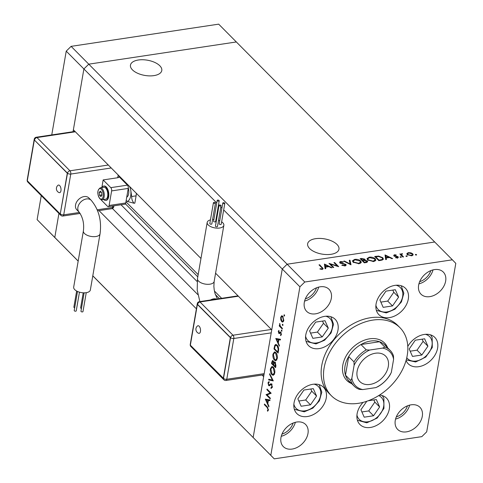 <?xml version="1.0" encoding="UTF-8"?>
<svg xmlns="http://www.w3.org/2000/svg" width="483" height="483" viewBox="0 0 483 483"><rect width="100%" height="100%" fill="white"/><g stroke="black" fill="none" stroke-linecap="round" stroke-linejoin="round"><path stroke-width="0.72" d="M328.295 328.114L325.017 320.712L315.665 322.119L309.591 330.927L312.863 338.335L322.215 336.923L328.295 328.114L323.489 323.272L322.523 321.086M310.557 333.113L317.416 332.081L323.489 323.272M317.416 332.081L322.215 336.923M379.892 299.931L383.17 307.339L392.522 305.932L398.602 297.117L395.323 289.715L385.971 291.122L379.892 299.931M380.864 302.116L387.722 301.084L393.796 292.275L392.83 290.09M393.796 292.275L398.602 297.117M387.722 301.084L392.522 305.932M415.283 340.201L409.204 349.016L412.482 356.418L421.834 355.011L427.914 346.196L424.635 338.794L415.283 340.201M410.176 351.195L417.034 350.163L423.108 341.354L422.142 339.169M423.108 341.354L427.914 346.196M417.034 350.163L421.834 355.011M366.784 401.27L360.922 409.771L364.2 417.173L373.552 415.766L379.626 406.958L376.354 399.55L368.155 400.787M361.888 411.957L368.746 410.924L374.826 402.11L373.86 399.924M374.826 402.11L379.626 406.958M368.746 410.924L373.552 415.766M297.86 398.843L301.132 406.245L310.484 404.839L316.564 396.03L313.286 388.628L303.934 390.035L297.86 398.843M298.826 401.029L305.685 399.996L311.758 391.188L310.792 389.002M311.758 391.188L316.564 396.03M305.685 399.996L310.484 404.839M309.627 248.546A15.897 7.722 9.8 0 0 326.671 254.559A15.897 7.722 9.8 0 0 338.963 249.192A15.897 7.722 9.8 0 0 336.977 244.434A15.897 7.722 9.8 0 0 319.939 238.421A15.897 7.722 9.8 0 0 307.641 243.782A15.897 7.722 9.8 0 0 309.627 248.546M132.451 69.872A15.897 7.722 9.8 0 0 149.488 75.885A15.897 7.722 9.8 0 0 161.787 70.518A15.897 7.722 9.8 0 0 159.801 65.754A15.897 7.722 9.8 0 0 142.763 59.741A15.897 7.722 9.8 0 0 130.464 65.108A15.897 7.722 9.8 0 0 132.451 69.872M73.048 131.714L83.891 68.954L73.38 129.8L200.97 258.471M223.689 209.936L282.259 269.001L271.748 329.847L215.581 273.209M51.759 134.914L66.231 51.144L83.891 68.954L88.763 64.167L83.891 68.954L216.752 202.938M218.527 204.726L219.059 205.263M220.822 207.044L221.914 208.143M304.791 282.018L287.131 264.213L434.706 242.007L287.131 264.213L282.259 269.001L287.131 264.213L88.763 64.167L236.338 41.961L452.366 259.812L304.791 282.018L299.913 286.805L270.806 455.312L274.247 458.85L421.822 436.644L426.694 431.856L455.801 263.35L452.366 259.812M78.186 261.061L37.125 219.65L58.22 240.993L54.784 237.461L58.932 213.444L54.784 237.461L78.174 261.122M92.802 275.799L253.152 437.507L263.658 376.655L262.058 375.037M299.913 286.805L282.259 269.001L253.152 437.507L274.247 458.85M196.4 308.824L99.009 210.606M92.79 275.859L270.806 455.312M197.909 294.69L112.424 208.481M221.655 298.313L214.416 291.02M198.175 274.64L125.942 201.791M71.104 46.356L88.763 64.167L236.338 41.961L218.678 24.15L71.104 46.356L66.231 51.144M37.125 219.65L41.272 195.633M387.698 347.905A26.571 19.181 135.2 0 0 384.528 342.996A26.571 19.181 135.2 0 0 369.61 338.825A26.571 19.181 135.2 0 0 346.009 356.206A26.571 19.181 135.2 0 0 346.794 380.417A26.571 19.181 135.2 0 0 351.672 383.623M372.846 320.096A48.312 34.873 135.2 0 0 329.925 351.709A48.312 34.873 135.2 0 0 331.356 395.722A48.312 34.873 135.2 0 0 358.471 403.311A48.312 34.873 135.2 0 0 401.391 371.705A48.312 34.873 135.2 0 0 399.966 327.685A48.312 34.873 135.2 0 0 372.846 320.096M399.966 327.685L397.612 325.313A48.312 34.873 135.2 0 0 370.491 317.723A48.312 34.873 135.2 0 0 327.571 349.33A48.312 34.873 135.2 0 0 329.001 393.349L331.356 395.722M307.369 416.527A18.722 13.512 135.2 0 0 324.002 404.277A18.722 13.512 135.2 0 0 323.447 387.221A18.722 13.512 135.2 0 0 312.942 384.281A18.722 13.512 135.2 0 0 296.308 396.531A18.722 13.512 135.2 0 0 296.858 413.587A18.722 13.512 135.2 0 0 307.369 416.527M319.1 348.611A18.722 13.512 135.2 0 0 335.733 336.367A18.722 13.512 135.2 0 0 335.178 319.305A18.722 13.512 135.2 0 0 324.673 316.365A18.722 13.512 135.2 0 0 308.039 328.615A18.722 13.512 135.2 0 0 308.589 345.671A18.722 13.512 135.2 0 0 319.1 348.611M389.407 317.615A18.722 13.512 135.2 0 0 406.04 305.371A18.722 13.512 135.2 0 0 405.485 288.315A18.722 13.512 135.2 0 0 394.973 285.368A18.722 13.512 135.2 0 0 378.346 297.619A18.722 13.512 135.2 0 0 378.895 314.675A18.722 13.512 135.2 0 0 389.407 317.615M406.064 360.505A18.722 13.512 135.2 0 0 408.207 363.753A18.722 13.512 135.2 0 0 418.719 366.694A18.722 13.512 135.2 0 0 435.352 354.45A18.722 13.512 135.2 0 0 434.797 337.394A18.722 13.512 135.2 0 0 424.285 334.453A18.722 13.512 135.2 0 0 407.791 346.456M363.083 402.375A18.722 13.512 135.2 0 0 359.926 424.515A18.722 13.512 135.2 0 0 370.431 427.455A18.722 13.512 135.2 0 0 387.064 415.205A18.722 13.512 135.2 0 0 386.515 398.149A18.722 13.512 135.2 0 0 379.511 395.07M406.451 431.862A15.704 11.332 135.2 0 0 420.397 421.593A15.704 11.332 135.2 0 0 419.932 407.284A15.704 11.332 135.2 0 0 411.124 404.82A15.704 11.332 135.2 0 0 397.171 415.09A15.704 11.332 135.2 0 0 397.636 429.399A15.704 11.332 135.2 0 0 406.451 431.862M395.553 419.099A15.704 11.332 135.2 0 0 409.656 405.116M315.49 313.841A15.704 11.332 135.2 0 0 329.436 303.572A15.704 11.332 135.2 0 0 328.977 289.263A15.704 11.332 135.2 0 0 320.163 286.799A15.704 11.332 135.2 0 0 306.21 297.069A15.704 11.332 135.2 0 0 306.675 311.378A15.704 11.332 135.2 0 0 315.49 313.841M304.592 301.084A15.704 11.332 135.2 0 0 318.695 287.095M292.13 449.069A15.704 11.332 135.2 0 0 306.083 438.793A15.704 11.332 135.2 0 0 305.618 424.491A15.704 11.332 135.2 0 0 296.804 422.021A15.704 11.332 135.2 0 0 282.857 432.297A15.704 11.332 135.2 0 0 283.322 446.6A15.704 11.332 135.2 0 0 292.13 449.069M281.233 436.306A15.704 11.332 135.2 0 0 295.342 422.317M429.804 296.64A15.704 11.332 135.2 0 0 443.756 286.371A15.704 11.332 135.2 0 0 443.291 272.062A15.704 11.332 135.2 0 0 434.477 269.599A15.704 11.332 135.2 0 0 420.53 279.868A15.704 11.332 135.2 0 0 420.995 294.177A15.704 11.332 135.2 0 0 429.804 296.64M418.912 283.877A15.704 11.332 135.2 0 0 433.016 269.894M419.661 281.674A13.289 9.588 135.2 0 0 430.8 270.625M281.987 434.096A13.289 9.588 135.2 0 0 293.127 423.048M316.486 287.826A13.289 9.588 -44.8 0 1 305.341 298.874M407.447 405.847A13.289 9.588 -44.8 0 1 396.301 416.895M330.523 264.165L333.759 267.425L333.107 267.528L328.989 263.368L337.176 265.898L333.928 262.625L334.586 262.529L338.704 266.682L330.523 264.165L330.414 264.811M345.9 264.43L346.178 265.076L344.94 265.867L341.825 265.294L342.23 264.992L344.518 265.445L345.242 264.521L340.859 263.301L339.573 262.148L340.654 261.49L343.286 261.907L342.954 262.251L341.004 261.931L340.461 262.619L345.9 264.43L345.816 265.572M345.224 265.964L345.242 264.521M340.147 263.362L340.328 262.317L340.37 263.108M351.014 264.829L343.721 261.152L344.421 261.049L350.097 263.959L349.275 260.319L349.97 260.21L351.014 264.829M359.062 263.742L353.079 262.154L352.499 260.766L354.667 259.383C357.142 259.136 359.153 259.667 360.704 260.983L361.284 262.311L359.062 263.742M373.607 261.557L367.623 259.963L367.05 258.58L369.217 257.191C371.693 256.944 373.703 257.475 375.255 258.791L375.834 260.12L373.607 261.557M385.712 259.613L385.042 254.933L392.613 258.574L391.9 258.677L389.503 257.511L386.207 258.007L386.424 259.504L385.712 259.613M416.31 255.066L415.356 254.813L415.621 254.372L416.569 254.632L416.503 255.012M415.356 254.813L415.621 254.372L415.525 254.933M407.247 254.632L406.909 253.448L408.437 252.639L410.955 252.838L412.754 253.804L413.158 254.758L411.552 255.785L407.247 254.632M406.885 256.485L405.937 256.231L406.203 255.791L407.151 256.044L407.084 256.431M405.937 256.231L406.203 255.791L406.106 256.352M400.842 254.982L401.753 253.647L402.43 253.666L401.596 254.849L403.522 256.932L402.87 257.028L399.858 253.992L400.968 254.263M401.319 255.465L401.5 254.414L401.464 255.61M401.011 257.367L400.063 257.113L400.322 256.678L401.276 256.932L401.21 257.312M400.063 257.113L400.322 256.678L400.226 257.234M393.88 255.742L394.436 254.746L396.223 254.976L396.042 255.302L394.804 255.121L394.52 255.634L398.137 256.793L397.449 257.904L395.523 257.723L395.674 257.379L397.044 257.536L397.497 256.908L394.587 256.177L393.651 255.247M394.804 255.121L394.436 256.111M397.968 257.765L398.137 256.793L398.366 257.318M397.431 258.224L397.497 256.908M382.771 257.723L383.387 259.081L381.063 260.307L378.805 260.651L374.687 256.491L378.612 256.075L382.771 257.723L382.602 258.689M366.229 262.541L364.26 262.837L360.137 258.683L361.556 258.471L364.888 259.154L364.925 260.162L367.382 261.013L367.678 261.708L366.229 262.541M365.178 259.794L364.858 260.548M325.089 268.735L324.419 264.056L331.99 267.697L331.278 267.799L328.881 266.634L325.584 267.129L325.802 268.626L325.089 268.735M321.805 268.862L322.348 268.506L321.75 267.636L319.009 264.871L319.661 264.775L323.181 268.705L322.191 269.291L319.963 269.073L320.03 268.699L321.805 268.862L321.72 269.327M267.075 394.913L270.311 398.173L270.196 398.831L266.079 394.671L270.172 392.999L266.93 389.727L267.045 389.075L271.168 393.228L267.075 394.913M270.945 387.68L271.911 386.774L271.458 384.643L271.005 384.498L269.357 385.772L268.657 385.549L268.005 382.784L269.037 381.546L269.188 382.397L268.415 383.285L268.753 384.879L269.369 384.933L270.891 383.731L271.573 383.997L272.334 387.203L271.048 388.507L270.945 387.68L272.267 387.499M271.965 384.565L271.005 384.498M268.753 384.879L270.54 384.758M273.293 380.906L268.626 379.928L268.747 379.227L272.412 380.073L269.586 374.373L269.707 373.673L273.293 380.906M274.773 373.069L273.251 375.315L271.959 374.742C270.673 373.208 270.16 371.216 270.432 368.758L271.947 366.47L273.263 367.068C274.549 368.607 275.056 370.606 274.773 373.069M277.29 358.507L275.763 360.753L274.477 360.179C273.191 358.646 272.678 356.653 272.943 354.196L274.465 351.908L275.781 352.505C277.067 354.045 277.568 356.043 277.29 358.507M279.295 346.178L275.787 338.48L280.484 339.271L280.363 339.984L278.854 339.73L278.286 343.027L279.416 345.466L279.295 346.178M284.608 315.755L284.161 316.015L283.926 315.061L284.372 314.801L284.608 315.755L284.161 316.015L284.547 315.96M284.493 314.976L283.926 315.061L284.372 314.801M282 315.773L281.517 315.846L282.712 316.202L283.787 320.513L282.706 322.119L281.764 321.708L280.816 319.903L280.671 317.367L281.752 315.773M282.984 325.186L282.531 325.445L282.295 324.491L282.742 324.232L282.984 325.186L282.531 325.445L282.917 325.385M282.863 324.407L282.295 324.491L282.742 324.232M282.374 328.349L282.259 329.001L279.246 325.965L279.361 325.313L279.802 325.759L279.735 323.495L280.345 326.17L282.374 328.349M281.981 330.97L281.535 331.229L281.293 330.281L281.74 330.016L281.981 330.97L281.535 331.229L281.915 331.175M281.867 330.191L281.293 330.281L281.74 330.016M278.824 333.433L278.268 331.29L278.933 330.36L278.92 332.763L280.255 331.881L280.762 332.099L281.366 334.538L280.695 335.649L280.49 334.93L280.991 334.2L280.665 332.769L279.331 333.656L278.824 333.433L279.802 333.282M278.92 332.763L280.279 332.702M281.148 332.696L280.351 332.66M277.121 345.091C278.425 346.565 278.878 348.478 278.486 350.833L278.099 353.091L273.976 348.931L274.779 345.303L275.739 344.427L277.121 345.091M275.926 365.679L275.582 367.654L271.464 363.494L272.503 360.517L273.13 360.789L273.861 362.516L274.477 361.876L275.153 362.178L275.926 365.679M268.814 406.855L265.306 399.157L270.003 399.948L269.882 400.661L268.373 400.407L267.805 403.703L268.934 406.143L268.814 406.855M267.98 409.506L267.093 407.429L264.352 404.663L264.467 404.011L267.25 406.813L268.397 409.97L267.618 411.244L267.371 410.538L268.451 409.433M281.209 319.843L280.816 319.903M281.154 317.295L280.671 317.367M283.509 321.443L281.764 321.708M282.603 316.854L281.891 316.534L281.04 317.748L281.879 321.056L282.609 321.37L283.418 320.144L282.603 316.854L283.147 316.776M283.847 320.078L283.418 320.144M280.158 325.832L279.246 325.965M280.104 325.717L279.802 325.759M279.886 323.912L279.53 323.96M278.884 331.199L278.268 331.29M281.305 334.81L280.49 334.93M281.408 334.133L280.991 334.2M276.071 338.529L275.769 338.571M280.448 339.489L278.854 339.73M280.424 339.489L278.655 339.03L276.578 339.344L277.924 342.248L278.371 339.646L276.578 339.344M280.454 339.332L278.371 339.646M278.431 342.169L277.924 342.248M274.64 348.835L273.976 348.931M276.807 345.103L274.779 345.303M274.513 348.708L277.791 352.01L278.19 348.986L277.007 345.743L275.932 345.236L275.105 346.076L274.513 348.708M278.299 351.932L277.791 352.01M277.592 345.653L277.007 345.743M278.643 348.919L278.19 348.986M276.753 360.046L274.477 360.179M273.481 354.111L272.943 354.196M275.666 353.158L274.628 352.693L273.372 354.588L274.586 359.521L275.606 359.98L276.862 358.102L275.666 353.158L276.24 353.067M277.351 358.03L276.862 358.102M272.122 363.397L271.464 363.494M275.268 362.304L273.861 362.516M273.535 361.375L272.152 362.383L271.995 363.27L273.318 364.599L273.022 361.453L272.678 361.29L273.426 361.175M273.909 364.085L273.396 364.164M273.831 364.526L273.318 364.599M275.564 362.751L274.103 363.282L273.74 365.027L275.274 366.573L275.044 362.83L274.628 362.648L275.431 362.528M275.944 365.565L275.437 365.643M275.781 366.494L275.274 366.573M274.235 374.609L271.959 374.742M270.963 368.674L270.432 368.758M273.149 367.72L272.11 367.255L270.86 369.151L272.074 374.084L273.088 374.542L274.344 372.665L273.149 367.72L273.728 367.629M274.839 372.592L274.344 372.665M272.901 380.121L272.581 380.049M270.534 379.638L268.626 379.928M272.847 380.006L272.412 380.073M270.021 374.307L269.586 374.373M272.388 386.702L271.911 386.774M269.906 385.362L268.657 385.549M270.444 384.842L269.134 385.036M268.657 382.687L268.005 382.784M271.446 384.625L272.026 384.057M271.681 384.112L269.949 384.371M268.258 394.466L266.079 394.671M268.156 394.363L266.103 394.539M268.18 394.225L271.072 393.132M270.836 392.896L270.172 392.999M267.594 389.624L266.93 389.727M265.59 399.206L265.288 399.248M269.967 400.165L268.373 400.407M269.943 400.165L268.174 399.707L266.097 400.021L267.443 402.925L267.896 400.322L266.097 400.021M269.973 400.009L267.896 400.322M267.95 402.846L267.443 402.925M265.016 404.561L264.352 404.663M268.282 410.405L267.371 410.538M268.415 409.838L267.842 409.922M406.928 254.215L407.586 253.835M408.352 253.116L408.437 252.639M410.888 253.219L410.955 252.838M412.404 254.692L412.754 253.804M412.573 254.849L412.88 255.259M412.102 253.907L408.805 253.014L407.592 253.81L407.906 254.541L411.178 255.41L412.41 254.644L412.102 253.907M411.105 255.833L411.178 255.41M407.809 255.072L407.906 254.541M400.401 254.535L400.51 253.895M400.775 255.38L401.578 254.686M401.669 254.167L401.753 253.647M402.363 254.04L402.43 253.666M393.989 255.845L394.436 254.746M394.907 256.274L394.973 255.881M395.975 256.461L396.042 256.081M397.346 256.787L397.424 256.358M397.243 257.403L397.956 257.831M395.607 257.753L395.674 257.379M396.978 257.946L397.044 257.536M385.084 255.223L385.132 254.921M385.205 256.087L385.772 256.364M386.098 259.552L386.207 258.007M388.652 257.638L388.737 257.137L385.881 255.742L386.116 258.544M385.959 258.568L386.14 257.524L388.737 257.137M385.881 255.742L386.14 257.524M378.533 256.521L378.612 256.075M382.602 258.779L383.146 259.564M382.379 260.011L382.596 258.852L382.113 257.825L378.624 256.527L375.762 256.823L379.04 260.126L381.848 259.582L382.596 258.852M375.653 257.463L375.762 256.823M378.95 260.627L379.04 260.126M381.745 260.186L381.848 259.582M367.086 259.136L367.901 258.544M369.127 257.735L369.217 257.191M375.605 260.627L375.074 259.836L375.255 258.791M374.808 261.231L375.062 259.957L374.603 258.894L369.676 257.614L367.817 258.785L368.275 259.866L373.16 261.134L375.062 259.957M367.817 258.785L367.623 259.963M373.075 261.617L373.16 261.134M368.179 260.428L368.275 259.866M364.369 259.92L364.707 260.192L364.888 259.154M366.851 261.774L367.201 262.052L367.382 261.013M362.099 258.876L361.212 259.009L362.534 260.343L364.242 259.256L362.099 258.876M361.103 259.655L361.212 259.009M364.236 260.693L364.242 259.256M362.793 261.315L362.975 260.277M362.425 260.989L362.534 260.343M363.391 260.705L362.956 260.772L364.49 262.311L365.42 262.172L366.724 261.11L364.798 260.548L363.391 260.705M362.848 261.412L362.956 260.772M366.712 262.565L366.724 261.11M365.329 262.68L365.42 262.172M364.399 262.818L364.49 262.311M352.536 261.327L353.357 260.735M354.576 259.92L354.667 259.383M361.055 262.818L360.523 262.021L360.704 260.983M360.258 263.416L360.511 262.148L360.052 261.08L355.126 259.806L353.272 260.977L353.725 262.052L358.609 263.32L360.511 262.148M353.272 260.977L353.079 262.154M358.525 263.803L358.609 263.32M353.628 262.613L353.725 262.052M344.349 261.472L344.421 261.049M350.024 264.382L350.097 263.959M349.493 261.297L349.97 260.21M349.795 261.255L350.561 264.66M342.157 265.433L342.23 264.992M344.433 265.91L344.518 265.445M339.815 262.728L340.286 262.565M340.557 262.064L340.654 261.49M341.409 263.446L341.469 263.084M342.791 263.724L342.858 263.35M345.357 265.197L345.719 265.469M337.11 266.248L337.176 265.898M334.471 263.175L334.586 262.529M324.461 264.346L324.51 264.044M324.582 265.209L325.15 265.487M325.476 268.675L325.584 267.129M328.029 266.761L328.114 266.26L325.258 264.865L325.494 267.667M325.337 267.691L325.518 266.646L328.114 266.26M325.258 264.865L325.518 266.646M319.547 265.421L319.661 264.775M322.318 268.675L322.747 269.146M319.963 269.079L320.03 268.699M321.195 269.309L321.267 268.874M370.026 384.432A18.119 13.077 135.2 0 0 386.122 372.58A18.119 13.077 135.2 0 0 385.585 356.074A18.119 13.077 135.2 0 0 375.418 353.224A18.119 13.077 135.2 0 0 359.322 365.082A18.119 13.077 135.2 0 0 359.859 381.588A18.119 13.077 135.2 0 0 370.026 384.432M346.504 380.115A26.571 19.181 135.2 0 0 351.087 383.031M390.143 350.374L384.848 345.031A25.364 18.306 135.2 0 0 379.547 341.729L360.958 344.53A25.364 18.306 135.2 0 0 348.696 356.563L345.484 375.17A25.364 18.306 -44.8 0 1 345.013 366.174A25.364 18.306 -44.8 0 1 348.696 356.563L353.997 361.906A25.364 18.306 -44.8 0 1 366.253 349.873L369.646 350.042L382.627 348.092L384.842 347.072A25.364 18.306 -44.8 0 1 390.143 350.374A25.364 18.306 -44.8 0 1 393.488 355.959L393.591 359.364L391.345 372.351L390.276 374.567A25.364 18.306 -44.8 0 1 378.014 386.599L375.798 387.614L362.818 389.57L359.424 389.401A25.364 18.306 -44.8 0 1 354.124 386.092A25.364 18.306 -44.8 0 1 350.785 380.513L351.853 378.298L354.099 365.305L353.997 361.906M350.785 380.513L345.484 375.17A25.364 18.306 135.2 0 0 348.829 380.755L354.124 386.092M384.842 347.072L379.547 341.729A25.364 18.306 -44.8 0 0 360.958 344.53L366.253 349.873M351.853 378.298A24.156 17.436 135.2 0 0 362.818 389.57M375.798 387.614A24.156 17.436 135.2 0 0 391.345 372.351M393.591 359.364A24.156 17.436 135.2 0 0 382.627 348.092M369.646 350.042A24.156 17.436 135.2 0 0 354.099 365.305M387.106 347.313A26.571 19.181 135.2 0 0 384.226 342.707M58.002 185.273A3.852 1.896 81.4 0 1 60.248 186.396A3.852 1.896 81.4 0 1 60.943 190.755A3.852 1.896 81.4 0 1 59.107 192.602A4.281 4.281 0 0 1 58.002 185.273M79.466 292.167L76.236 310.865A1.026 0.501 -170.2 0 1 75.722 311.197A1.026 0.501 -170.2 0 1 74.678 311.046A1.026 0.501 -170.2 0 1 74.213 310.515L77.503 291.448M74.684 307.762A1.026 0.501 -170.2 0 1 73.869 307.116L76.646 291.026M81.434 308.474A1.026 0.501 -170.2 0 1 80.619 307.834L83.209 292.813M86.246 292.686L82.979 311.577A1.026 0.501 -170.2 0 1 82.472 311.909A1.026 0.501 -170.2 0 1 81.422 311.758A1.026 0.501 -170.2 0 1 80.957 311.227L84.133 292.843M90.351 289.981A8.453 4.112 -170.2 0 1 83.807 292.837A8.453 4.112 -170.2 0 1 74.744 289.637A8.453 4.112 -170.2 0 1 73.688 287.107L83.39 230.934A8.453 4.112 -170.2 0 0 84.447 233.47A8.453 4.112 -170.2 0 0 95.839 236.531A8.453 4.112 -170.2 0 0 100.053 233.814L90.351 289.981M100.053 233.814C101.78 220.58 98.822 209.405 91.184 200.282L88.83 197.909A8.453 6.104 135.2 0 0 81.174 197.565A8.453 6.104 135.2 0 0 75.547 204.955A8.453 6.104 135.2 0 0 76.821 209.815L79.176 212.188C82.883 217.459 84.29 223.707 83.39 230.934M106.025 200.367A7.245 3.574 -98.6 0 0 106.23 200.348A7.245 3.574 -98.6 0 0 108.844 194.764A7.245 3.574 -98.6 0 0 106.23 186.939A7.245 3.574 -98.6 0 0 104.074 186.015A7.245 3.574 -98.6 0 0 103.869 186.058M103.682 199.509A7.245 3.574 -98.6 0 0 105.819 200.409A7.245 3.574 -98.6 0 0 108.433 194.83A7.245 3.574 -98.6 0 0 105.813 187.006A7.245 3.574 -98.6 0 0 103.658 186.076A7.245 3.574 -98.6 0 0 101.889 187.567M102.106 199.745L105.638 199.213A6.037 2.976 -98.6 0 0 107.818 194.564A6.037 2.976 -98.6 0 0 105.638 188.044A6.037 2.976 -98.6 0 0 103.839 187.271L100.307 187.802C97.119 190.187 96.986 193.876 99.896 198.863L102.106 199.745A6.037 2.976 -98.6 0 0 104.28 195.096A6.037 2.976 -98.6 0 0 102.1 188.575A6.037 2.976 -98.6 0 0 100.307 187.802M126.739 197.167A7.245 3.574 -98.6 0 0 128.297 188.014M101.835 187.573L103.151 179.93L117.701 177.738L118.178 174.979M122.362 179.205A11.471 5.657 -98.6 0 0 121.879 179.543M118.969 176.609L127.434 185.146A2.415 1.189 81.4 0 1 128.249 188.412L125.737 202.975A2.415 1.189 81.4 0 1 124.916 204.176L108.289 206.676A2.415 1.189 81.4 0 1 107.57 206.368L100.772 199.515M103.151 179.93L110.806 187.645A2.415 1.189 81.4 0 1 111.621 190.912L109.11 205.474A2.415 1.189 81.4 0 1 108.289 206.676M119.09 175.903L118.903 176.965A2.415 1.171 -170.2 0 1 117.701 177.738M127.192 201.441A11.471 5.657 -98.6 0 0 130.899 191.141L131.666 196.521C131.611 199.177 132.427 201.417 134.099 203.246L127.192 201.441L126.178 200.415M129.516 186.42A9.66 4.764 81.4 0 1 130.899 191.141M99.22 192.5L99.54 195.265L100.899 196.635L101.943 195.241L101.617 192.476L100.259 191.105L99.22 192.5L101.327 192.18M136.315 193.272A9.66 4.764 -98.6 0 1 136.097 195.85L134.842 203.132L134.099 203.246M101.901 194.909L99.54 195.265M60.254 213.999L67.505 173.192L34.335 139.979L27.29 180.757L60.254 213.999L67.3 173.222L34.335 139.979M67.3 173.222L67.505 173.192A2.415 1.171 9.8 0 0 70.76 174.067L63.72 214.838L79.441 212.472M200.451 331.441A3.852 1.896 81.4 0 1 198.61 333.288A4.281 4.281 0 0 1 197.505 325.959A3.852 1.896 81.4 0 1 199.757 327.082A3.852 1.896 81.4 0 1 200.451 331.441M213.933 202.395A1.026 0.501 9.8 0 0 213.426 202.721A1.026 0.501 9.8 0 0 213.884 203.252A1.026 0.501 9.8 0 0 214.935 203.403A1.026 0.501 9.8 0 0 215.448 203.071A1.026 0.501 9.8 0 0 214.983 202.546A1.026 0.501 9.8 0 0 213.933 202.395M213.426 202.721L209.827 223.526A1.026 0.501 9.8 0 0 210.292 224.058A1.026 0.501 9.8 0 0 211.343 224.209A1.026 0.501 9.8 0 0 211.85 223.877L215.448 203.071M219.548 204.997A1.026 0.501 9.8 0 0 219.034 205.329A1.026 0.501 9.8 0 0 219.499 205.855A1.026 0.501 9.8 0 0 220.544 206.006A1.026 0.501 9.8 0 0 221.057 205.68A1.026 0.501 9.8 0 0 220.592 205.148A1.026 0.501 9.8 0 0 219.548 204.997M219.034 205.329L215.442 226.135A1.026 0.501 9.8 0 0 215.907 226.66A1.026 0.501 9.8 0 0 216.952 226.811A1.026 0.501 9.8 0 0 217.465 226.485L221.057 205.68M223.309 202.703A1.026 0.501 9.8 0 0 222.796 203.035A1.026 0.501 9.8 0 0 223.261 203.56A1.026 0.501 9.8 0 0 224.311 203.711A1.026 0.501 9.8 0 0 224.818 203.385A1.026 0.501 9.8 0 0 224.354 202.854A1.026 0.501 9.8 0 0 223.309 202.703M222.796 203.035L219.204 223.834A1.026 0.501 9.8 0 0 219.668 224.366A1.026 0.501 9.8 0 0 220.713 224.517A1.026 0.501 9.8 0 0 221.226 224.184L224.818 203.385M217.694 200.101A1.026 0.501 9.8 0 0 217.187 200.427A1.026 0.501 9.8 0 0 217.652 200.958A1.026 0.501 9.8 0 0 218.696 201.109A1.026 0.501 9.8 0 0 219.21 200.777A1.026 0.501 9.8 0 0 218.745 200.252A1.026 0.501 9.8 0 0 217.694 200.101M217.187 200.427L213.595 221.232A1.026 0.501 9.8 0 0 214.054 221.757A1.026 0.501 9.8 0 0 215.104 221.908A1.026 0.501 9.8 0 0 215.617 221.582L219.21 200.777M210.455 219.886A8.453 4.112 9.8 0 0 207.195 222.415A8.453 4.112 9.8 0 0 208.251 224.951A8.453 4.112 9.8 0 0 217.32 228.151A8.453 4.112 9.8 0 0 223.858 225.295A8.453 4.112 9.8 0 0 222.802 222.76A8.453 4.112 9.8 0 0 221.637 221.818M219.729 220.816A8.453 4.112 9.8 0 0 218.521 220.369M216.523 219.862A8.453 4.112 9.8 0 0 215.931 219.759M213.878 219.566A8.453 4.112 9.8 0 0 212.592 219.584M223.303 378.424L230.349 337.653L197.384 304.411L190.344 345.182L223.514 378.394L230.554 337.623L197.595 304.381A2.415 1.745 -44.8 0 1 200.028 301.984L232.993 335.226L271.355 329.454M230.349 337.653L230.554 337.623A2.415 1.745 135.2 0 1 232.993 335.226A2.415 1.189 -98.6 0 1 233.814 338.492L226.769 379.27L264.183 373.643M197.384 304.411L197.595 304.381A2.415 1.171 -170.2 0 1 197.293 303.656L190.248 344.427A2.415 2.415 0 0 0 190.912 346.54L223.877 379.783A2.415 1.745 -44.8 0 1 223.514 378.394A2.415 1.171 -170.2 0 0 226.769 379.27A2.415 1.189 -98.6 0 1 225.953 380.471L263.99 374.748M305.6 336.24A15.583 11.248 135.2 0 0 316.625 342.942A15.583 11.248 135.2 0 0 331.73 329.901A15.583 11.248 135.2 0 0 325.771 316.238M375.907 305.244A15.583 11.248 135.2 0 0 386.931 311.946A15.583 11.248 135.2 0 0 402.037 298.911A15.583 11.248 135.2 0 0 396.078 285.242M406.771 357.74A15.583 11.248 135.2 0 0 424.328 357.456A15.583 11.248 135.2 0 0 431.331 339.151A15.583 11.248 135.2 0 0 425.39 334.321M356.937 415.084A15.583 11.248 135.2 0 0 357.505 416.817A15.583 11.248 135.2 0 0 374.971 418.972A15.583 11.248 135.2 0 0 383.043 399.906A15.583 11.248 135.2 0 0 378.684 395.595M293.869 404.156A15.583 11.248 135.2 0 0 304.894 410.852A15.583 11.248 135.2 0 0 320 397.817A15.583 11.248 135.2 0 0 314.041 384.154M197.112 281.511L121.01 204.762M219.409 298.651L215.34 294.545M197.795 276.85L125.405 203.85M280.877 332.232L279.669 332.413M274.755 347.386L274.229 347.464M278.443 351.099L277.936 351.171M272.231 361.996L271.706 362.075M267.721 407.332L267.093 407.429M402.399 256.551L402.514 255.912M376.07 256.775L376.154 256.274M379.789 260.5L379.873 259.999M361.471 258.973L361.556 258.471M322.318 268.313L322.445 267.582M91.184 200.282A8.453 6.104 135.2 0 0 86.433 198.954A8.453 6.104 135.2 0 0 77.902 207.328A8.453 6.104 135.2 0 0 79.176 212.188M99.788 198.447A5.313 2.62 -98.6 0 0 103.169 196.484A5.313 2.62 -98.6 0 0 101.37 189.294A5.313 2.62 -98.6 0 0 97.989 191.256A5.313 2.62 -98.6 0 0 99.788 198.447M111.229 167.975L70.76 174.067A2.415 1.189 -98.6 0 0 69.944 170.795L108.307 165.023M97.24 209.797L112.563 207.491L112.823 205.999M75.342 131.781L36.98 137.558L69.944 170.795A2.415 1.745 -44.8 0 0 67.505 173.192M109.11 205.474L125.737 202.975M111.621 190.912L128.249 188.412M110.806 187.645L127.434 185.146M136.097 195.85L131.666 196.521M113.765 206.712A2.415 1.171 -170.2 0 1 112.563 207.491A2.415 1.189 -98.6 0 1 111.748 208.692A2.415 2.415 0 0 0 113.765 206.712L113.922 205.83M62.899 216.04A2.415 1.189 -98.6 0 0 63.72 214.838A2.415 1.171 9.8 0 1 60.466 213.963A2.415 1.745 135.2 0 0 60.828 215.352A2.415 2.415 0 0 0 62.899 216.04L80.16 213.444M27.332 180.521A2.415 1.171 9.8 0 1 27.199 180.002A2.415 2.415 0 0 0 27.863 182.109A2.415 1.745 -44.8 0 1 27.477 180.938M27.199 180.002L34.239 139.225A2.415 1.171 9.8 0 0 34.541 139.949A2.415 1.745 135.2 0 1 36.98 137.558A2.415 1.189 -98.6 0 0 36.261 137.244L74.986 131.418M199.902 301.585L197.197 290.12L197.493 278.588A8.453 4.112 9.8 0 0 198.549 281.118A8.453 4.112 9.8 0 0 209.948 284.179A8.453 4.112 9.8 0 0 214.156 281.462L213.872 286.353L214.198 289.752L215.001 293.459L217.386 298.959M210.497 299.991A8.453 6.104 -44.8 0 1 213.625 298.886A8.453 6.104 -44.8 0 1 216.529 299.086M271.223 332.865L233.814 338.492A2.415 1.171 -170.2 0 1 230.554 337.623M238.391 296.212L200.028 301.984A2.415 1.189 -98.6 0 0 199.31 301.676L238.034 295.85M190.38 344.953A2.415 1.171 -170.2 0 1 190.248 344.427M190.525 345.369A2.415 1.745 135.2 0 0 190.912 346.54M306.071 341.378L315.973 343.902L324.57 340.231L331.109 332.926L333.536 324.22L330.909 316.751M376.378 310.388L386.273 312.906L394.877 309.241L401.415 301.929L403.842 293.223L401.216 285.755M406.233 359.907L415.658 361.972L425.807 357.028L432.303 347.464L432.152 337.418L430.528 334.834M357.408 420.222L366.784 422.812L377.187 418.073L383.949 408.419L383.87 398.173L382.24 395.595M294.34 409.294L304.242 411.818L312.839 408.147L319.378 400.842L321.805 392.136L319.178 384.667M281.891 316.534L282.881 316.383M282.609 321.37L283.606 321.219M279.18 332.865L280.273 332.702M275.932 345.236L277.091 345.061M274.628 352.693L275.793 352.518M275.606 359.98L276.898 359.781M272.11 367.255L273.281 367.08M273.088 374.542L274.386 374.343M412.41 254.644L412.228 255.688M407.592 253.81L407.41 254.849M394.418 255.386L394.237 256.425M322.348 268.506L322.167 269.544M106.23 200.348L105.819 200.409M121.831 179.495L122.211 179.048M104.074 186.015L103.658 186.076M97.644 210.811L111.748 208.692M27.863 182.109L60.828 215.352M36.261 137.244A2.415 2.415 0 0 0 34.239 139.225M197.493 278.588L207.195 222.415M214.156 281.462L223.858 225.295M199.31 301.676A2.415 2.415 0 0 0 197.293 303.656M223.877 379.783A2.415 2.415 0 0 0 225.953 380.471"/></g></svg>
